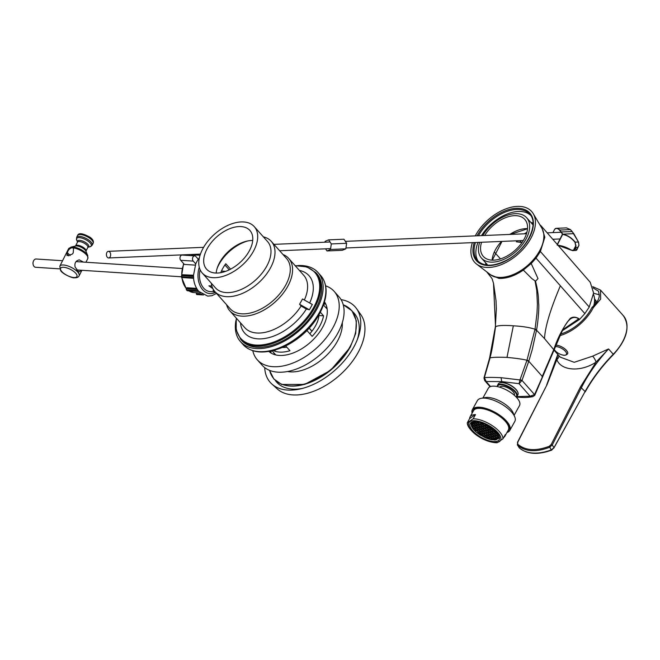 <?xml version="1.0" encoding="UTF-8"?>
<svg xmlns="http://www.w3.org/2000/svg" width="660" height="660" viewBox="0 0 660 660"><rect width="100%" height="100%" fill="white"/><g stroke="black" fill="none" stroke-linecap="round" stroke-linejoin="round"><path stroke-width="0.99" d="M486.75 271.862L488.252 273.826L498.886 278.372C506.583 278.71 514.742 275.946 523.347 270.08L531.209 263.513L536.011 258.118L540.391 251.526L544.838 237.229L541.423 226.223L590.255 282.298L593.596 293.048L589.248 307.015L584.851 313.599L579.513 319.465L562.345 330.709M541.423 226.223L539.764 224.631M526.903 232.303L524.296 233.813M517.135 240.76L516.376 241.799L522.151 242.319M521.317 240.587L519.973 242.03M536.011 258.118L584.851 313.599M531.209 263.513L537.999 278.619L535.507 281.226C539.146 295.383 538.255 300.523 538.733 304.194C539.055 306.677 538.387 319.828 536.638 329.538L536.53 330.19L544.516 338.613C545.044 327.104 550.324 309.499 560.356 285.788M535.507 281.226L531.737 278.479L523.347 270.08M536.638 329.538L535.029 329.257L526.977 360.253C522.538 359.172 515.872 358.223 506.987 357.398L513.34 325.801C522.555 326.329 529.79 327.484 535.029 329.257L536.976 313.459L537.397 304.194L536.737 290.309L535.07 281.176M513.34 325.801C503.992 325.116 498.053 325.413 495.528 326.683L493.498 283.206M542.371 376.975L534.551 394.606L522.002 380.416L519.098 383.683L530.104 396.198L532.9 396.635L534.757 395.315L561.338 332.929C563.186 329.356 562.716 328.614 567.724 321.552L570.223 319.085C573.128 316.965 575.941 316.882 578.68 318.862L579.513 319.465C580.387 319.514 574.687 315.1 570.273 318.384C563.327 326.989 557.857 337.326 553.872 349.387L542.264 376.406L528.775 361.259L532.249 349.552L536.53 330.19L534.913 329.901M544.516 338.613L553.963 349.899M516.376 241.799L521.986 242.558M495.685 326.873L495.454 327.335C493.375 342.623 491.543 352.795 489.951 357.844C492.896 357.25 498.58 357.093 506.987 357.398M492.385 259.141L493.3 260.164M528.891 360.896L526.977 360.253L519.964 379.937L501.08 377.701L501.707 381.587L519.098 383.683L519.964 379.937L521.73 380.902M520.088 379.682L522.002 380.416L528.775 361.259L526.861 360.616M489.934 358.355L484.374 377.627C485.768 377.619 487.781 377.091 501.08 377.701M534.542 395.447L534.551 394.606L534.542 395.447L534.551 394.606L530.104 396.198L516.862 396.611M484.374 377.627L484.217 378.46L484.374 377.627L486.148 381.538L484.712 380.597L490.075 386.719M490.529 386.546L486.148 381.538L501.707 381.587M532.9 396.635L532.9 396.635C524.494 398.079 522.514 397.262 516.244 397.163M554.004 350.138L560.224 357.126L574.249 362.307L592.655 356.152L608.553 348.95C597.448 361.061 588.423 373.906 581.493 387.486L552.263 444.972L549.607 447.274C535.92 452.455 525.244 451.762 517.572 445.195L519.263 447.818A49.657 29.609 -41.7 0 0 551.265 449.897L549.26 446.276L551.207 444.469L552.263 444.972L553.987 447.661L585.098 391.537L580.437 386.983L596.029 362.159A4.983 1.419 58.9 0 0 592.655 356.152M592.746 286.663L600.542 290.103L600.658 299.112L593.34 307.593A37.348 22.267 138.3 0 1 560.191 335.577M593.117 287.933L598.546 291.241L599.247 295.309C599.338 298.873 596.904 302.94 591.954 307.502L593.34 307.593M591.954 307.502A35.417 21.12 138.3 0 1 560.876 333.993M593.579 293.287L599.321 294.748M553.831 448.123L585.098 391.537A116.185 69.275 138.3 0 1 613.264 354.238L608.553 348.95L596.029 362.159C580.833 372.24 561.099 370.953 556.801 359.601L546.967 384.796L517.729 442.291L517.77 444.221C525.352 450.648 535.846 451.333 549.26 446.276M551.265 449.897L553.987 447.661L551.678 450.145L551.265 449.897M519.057 447.579L519.263 447.818A0.833 0.668 -48.2 0 0 519.354 447.934L517.572 445.195A0.833 0.652 132.8 0 1 517.77 444.221M551.826 449.864L551.678 450.145C537.925 455.062 527.15 454.327 519.354 447.934A0.833 0.668 -48.2 0 0 519.494 448.024M558.806 355.534A4.983 3.853 153.6 0 1 556.801 359.601L557.799 354.403M517.729 442.291L517.374 444.956M556.091 345.246A7.887 3.209 29 0 1 564.341 348.521A7.887 3.209 29 0 1 567.592 353.801A7.887 3.209 -151 0 0 567.616 353.768A7.887 3.209 -151 0 0 564.358 348.48A7.887 3.209 -151 0 0 556.108 345.205M554.243 349.569A7.169 2.92 -151 0 0 555.687 351.277L555.687 351.277A15.485 15.485 0 0 0 562.254 354.915L562.254 354.915A7.169 2.92 -151 0 0 565.579 351.541A7.169 2.92 -151 0 0 555.497 346.632M490.801 427.441A16.599 6.748 29 0 1 499.199 439.651A16.599 6.748 29 0 1 481.412 437.514A16.599 6.748 29 0 1 470.167 423.563A16.599 6.748 29 0 1 490.801 427.441M477.997 436.161A18.133 7.375 -151 0 0 492.022 442.175A18.133 7.375 -151 0 0 498.696 433.603A18.133 7.375 -151 0 0 475.563 420.783A18.133 7.375 -151 0 0 471.826 430.98A18.133 7.375 -151 0 0 477.997 436.161M492.022 442.175L493.202 442.398A19.915 8.101 -151 0 0 497.129 442.761L502.994 438.76A19.915 8.101 -151 0 0 492.484 425.782A19.915 8.101 -151 0 0 473.154 418.811L467.28 422.812A19.915 8.101 -151 0 0 471.017 430.097L471.826 430.98M467.28 422.812L469.615 418.588A19.915 8.101 29 0 1 470.052 416.914A19.915 8.101 29 0 1 475.489 414.596L473.154 418.811M502.994 438.76L505.329 434.544A19.915 8.101 29 0 1 504.892 436.227L508.348 429.99A19.915 8.101 -151 0 0 498.275 415.33A19.915 8.101 -151 0 0 473.509 410.677L470.052 416.914M504.892 436.227A19.915 8.101 29 0 1 503.704 437.481M475.489 414.596L469.615 418.588M479.383 407.847A18.67 7.598 -151 0 0 476.734 408.606M508.398 426.154A18.67 7.598 -151 0 0 507.639 423.514M509.297 427.787A19.792 8.052 29 0 1 508.976 428.604A19.792 8.052 29 0 1 508.712 429.016M474.152 409.86A19.792 8.052 29 0 1 474.35 409.414A19.792 8.052 29 0 1 474.878 408.705M498.49 434.882A15.353 6.245 29 0 1 498.803 435.814L498.919 437.011A15.353 6.245 29 0 1 498.671 438.026L496.237 439.758L491.675 439.75A15.353 6.245 29 0 1 489.629 439.304L489.926 438.776M491.675 439.75L490.149 438.718L489.382 438.908L489.629 439.304L487.443 438.619A15.353 6.245 29 0 1 485.084 437.679L485.248 437.39M480.67 435.319L480.653 435.344A15.353 6.245 29 0 1 478.566 433.958L477.922 433.48A15.353 6.245 29 0 1 476.124 432.019L475.571 431.524A15.353 6.245 29 0 1 474.07 429.99L472.032 427.061A15.353 6.245 29 0 1 471.52 425.675L471.397 424.479A15.353 6.245 29 0 1 471.653 423.464L474.581 421.633M472.527 426.17L472.032 427.061L472.783 426.484M487.443 438.619L486.997 437.91L485.719 437.275L485.084 437.679L478.566 433.958M495.313 434.272L493.515 432.811L492.748 433.001L494.546 434.462L495.313 434.272M489.547 438.232L487.757 436.771L486.989 436.961L487.509 437.786L489.547 438.232M485.116 436.788L483.318 435.319L482.551 435.509L483.07 436.334L485.116 436.788M475.175 426.541L473.377 425.081L472.609 425.271L474.408 426.731L475.175 426.541M494.951 431.821L494.439 430.996L492.393 430.551L492.904 431.376L494.951 431.821M486.436 431.384L485.925 430.559L483.879 430.106L484.399 430.93L486.436 431.384M496.023 439.172L495.511 438.347L493.465 437.902L493.977 438.727L496.023 439.172M481.288 425.032L480.777 424.207L478.731 423.761L479.242 424.586L481.288 425.032M490.157 427.928L488.367 426.467L487.6 426.657L489.398 428.117L490.157 427.928M493.63 437.225L491.832 435.765L491.065 435.955L492.863 437.415L493.63 437.225M489.192 435.781L488.68 434.957L486.635 434.511L488.425 435.971L489.192 435.781M488.483 430.881L487.963 430.056L485.917 429.602L487.715 431.071L488.483 430.881M480.323 432.886L479.812 432.061L477.766 431.615L479.556 433.076L480.323 432.886M484.044 429.429L482.245 427.969L481.486 428.159L483.277 429.619L484.044 429.429M486.799 433.834L486.28 433.01L484.234 432.556L484.754 433.381L486.799 433.834M497.706 436.219L495.907 434.758L495.14 434.948L496.939 436.409L497.706 436.219M483.326 424.529L481.536 423.068L480.769 423.258L481.28 424.083L483.326 424.529M482.361 432.382L481.849 431.558L479.803 431.112L480.315 431.937L482.361 432.382M482.006 429.932L480.208 428.472L479.44 428.662L481.239 430.122L482.006 429.932M477.568 428.488L475.778 427.028L475.01 427.218L475.522 428.043L477.568 428.488M492.558 429.874L490.76 428.414L489.992 428.604L491.791 430.064L492.558 429.874M476.66 421.732L476.85 422.639L478.129 423.274L478.896 423.085L477.576 421.864M487.154 436.285L486.635 435.46L484.597 435.006L486.387 436.474L487.154 436.285M476.858 423.588L475.06 422.128L474.292 422.317L476.091 423.778L476.858 423.588M483.689 426.979L481.891 425.518L481.123 425.708L482.922 427.168L483.689 426.979M475.53 428.992L475.018 428.167L472.972 427.721L473.484 428.546L475.53 428.992M481.651 427.482L479.853 426.022L479.086 426.212L480.884 427.672L481.651 427.482M497.351 433.768L495.553 432.308L494.785 432.498L496.584 433.958L497.351 433.768M498.061 438.669L497.549 437.844L495.503 437.398L496.015 438.223L498.061 438.669M490.875 432.828L489.077 431.368L488.309 431.558L490.108 433.018L490.875 432.828M482.724 434.833L480.925 433.372L480.158 433.562L481.957 435.022L482.724 434.833M477.213 426.038L475.414 424.578L474.656 424.768L476.446 426.228L477.213 426.038M486.082 428.934L485.57 428.109L483.524 427.655L484.036 428.48L486.082 428.934M488.837 433.331L488.317 432.506L486.271 432.053L488.07 433.521L488.837 433.331M491.23 435.278L490.718 434.453L488.672 434.008L489.184 434.833L491.23 435.278M490.52 430.378L488.722 428.917L487.954 429.107L489.753 430.567L490.52 430.378M479.968 430.435L478.17 428.975L477.403 429.165L479.201 430.625L479.968 430.435M479.251 425.535L478.739 424.71L476.693 424.264L477.205 425.089L479.251 425.535M474.82 424.091L473.022 422.631L472.255 422.821L474.053 424.281L474.82 424.091M491.593 437.728L489.794 436.268L489.027 436.458L490.826 437.918L491.593 437.728M479.606 427.985L479.094 427.16L477.048 426.715L478.846 428.175L479.606 427.985M493.985 439.675L492.187 438.215L491.428 438.405L491.939 439.23L493.985 439.675M472.428 424.034L472.015 424.784L472.783 424.594L471.653 423.464M478.12 433.125L476.124 432.019M484.762 434.338L482.963 432.869L482.196 433.059L482.716 433.884L484.762 434.338M488.119 428.431L487.608 427.606L485.562 427.152L486.073 427.977L488.119 428.431M498.919 437.011L497.541 436.895L498.671 438.026M493.267 434.775L491.477 433.315L490.71 433.505L491.221 434.329L493.267 434.775M485.727 426.484L483.928 425.015L483.161 425.205L483.681 426.03L485.727 426.484M484.399 431.887L482.6 430.419L481.841 430.609L482.353 431.434L484.399 431.887M478.896 422.12L480.323 422.491M477.931 430.939L476.132 429.478L475.365 429.668L477.163 431.129L477.931 430.939M492.913 432.325L492.401 431.5L490.355 431.054L492.145 432.514L492.913 432.325M475.744 431.211L474.094 429.982M487.765 425.981L487.402 425.403L486.997 426.162L487.765 425.981M495.668 436.722L493.87 435.262L493.103 435.452L494.901 436.912L495.668 436.722M498.176 434.371L497.186 434.445L498.803 435.814M498.184 434.387L497.698 435.27M472.37 427.234L473.137 427.045L471.52 425.675M483.326 423.58L484.679 424.075M485.752 424.57L485.199 424.702L485.719 425.527L486.997 426.162M471.892 423.588L471.397 424.479L472.015 424.784M494.942 430.873L495.388 431.095M492.55 428.926L493.408 429.355M480.166 422.771L480.777 422.623M494.959 433.711L494.546 434.462M489.2 437.671L488.788 438.421M484.77 436.227L484.349 436.969M474.82 425.981L474.408 426.731M494.604 431.26L494.191 432.011M486.09 430.823L485.678 431.566M495.677 438.611L495.256 439.362M480.942 424.479L480.529 425.221M489.811 427.366L489.398 428.117M493.276 436.664L492.863 437.415M488.845 435.22L488.425 435.971M488.128 430.32L487.715 431.071M479.977 432.333L479.556 433.076M483.697 428.876L483.277 429.619M486.445 433.273L486.032 434.016M497.351 435.658L496.939 436.409M482.98 423.976L482.567 424.718M482.014 431.83L481.602 432.572M481.651 429.38L481.239 430.122M477.221 427.928L476.809 428.678M492.203 429.313L491.791 430.064M478.541 422.524L478.129 423.274M486.808 435.724L486.387 436.474M476.504 423.027L476.091 423.778M483.334 426.426L482.922 427.168M475.183 428.431L474.771 429.181M481.297 426.929L480.884 427.672M496.996 433.207L496.584 433.958M497.714 438.108L497.302 438.859M490.529 432.267L490.108 433.018M482.369 434.28L481.957 435.022M476.866 425.477L476.446 426.228M485.735 428.373L485.314 429.115M488.483 432.77L488.07 433.521M490.883 434.717L490.471 435.468M490.165 429.817L489.753 430.567M479.614 429.874L479.201 430.625M478.904 424.974L478.483 425.725M474.466 423.53L474.053 424.281M491.238 437.167L490.826 437.918M479.259 427.424L478.846 428.175M493.639 439.114L493.218 439.865M484.407 433.777L483.994 434.519M487.773 427.87L487.361 428.62M498.053 437.72L498.547 436.829M492.921 434.214L492.508 434.965M485.372 425.923L484.96 426.665M484.052 431.327L483.64 432.069M477.576 430.378L477.163 431.129M492.566 431.764L492.145 432.514M495.313 436.161L494.901 436.912M493.754 432.935L493.267 433.826M487.996 436.895L487.509 437.786M483.565 435.443L483.07 436.334M473.624 425.205L473.129 426.096M493.399 430.485L492.904 431.376M484.885 430.039L484.399 430.93M494.472 437.836L493.977 438.727M479.737 423.695L479.242 424.586M488.606 426.583L488.111 427.474M492.079 435.889L491.584 436.78M487.641 434.437L487.146 435.328M486.931 429.536L486.436 430.427M478.772 431.549L478.277 432.44M482.493 428.092L481.998 428.983M485.248 432.49L484.754 433.381M496.155 434.882L495.66 435.773M481.775 423.192L481.28 424.083M480.81 431.046L480.315 431.937M480.455 428.596L479.96 429.487M476.017 427.152L475.522 428.043M491.007 428.538L490.512 429.429M477.304 421.822L476.85 422.639M485.603 434.94L485.108 435.831M475.307 422.251L474.812 423.142M482.138 425.642L481.643 426.533M473.979 427.655L473.484 428.546M480.101 426.145L479.606 427.036M495.8 432.432L495.305 433.323M496.51 437.332L496.015 438.223M489.324 431.491L488.829 432.382M481.165 433.496L480.678 434.387M475.662 424.702L475.167 425.593M484.531 427.589L484.036 428.48M487.286 431.986L486.791 432.877M489.679 433.942L489.184 434.833M488.969 429.041L488.474 429.932M478.417 429.099L477.922 429.99M477.7 424.198L477.205 425.089M473.269 422.755L472.774 423.646M490.042 436.392L489.547 437.283M478.055 426.649L477.568 427.54M492.434 438.339L491.939 439.23M483.211 432.993L482.716 433.884M486.568 427.086L486.073 427.977M491.716 433.438L491.221 434.329M484.176 425.139L483.681 426.03M482.848 430.543L482.353 431.434M476.38 429.602L475.885 430.493M491.362 430.988L490.867 431.879M486.148 424.76L485.719 425.527M494.117 435.385L493.622 436.276M596.698 302.263A26.969 16.079 -41.7 0 0 594.8 299.252M593.761 305.753A29.708 17.713 -41.7 0 0 593.488 294.484M595.848 303.394A25.723 15.337 -41.7 0 0 595.378 302.263M500.577 382.643A10.791 4.389 29 0 1 500.8 382.602A10.791 4.389 29 0 1 510.428 385.151A10.791 4.389 29 0 1 517.704 391.966A10.791 4.389 29 0 1 517.778 392.18M497.194 386.554A11.204 4.554 29 0 1 497.442 385.481L498.325 383.889A11.204 4.554 29 0 1 500.329 382.685A11.204 4.554 29 0 1 510.329 385.333A11.204 4.554 29 0 1 517.877 392.411A11.204 4.554 29 0 1 517.918 394.754L517.036 396.346A11.204 4.554 29 0 1 516.26 397.122M497.442 385.481A11.204 4.554 29 0 1 509.446 386.925A11.204 4.554 29 0 1 517.036 396.346M497.417 386.595A10.791 4.389 29 0 1 509.182 387.403A10.791 4.389 29 0 1 516.104 396.957M499.802 387.222A8.3 3.374 29 0 1 508.687 388.295A8.3 3.374 29 0 1 514.313 395.266M507.688 431.178A20.336 8.266 -151 0 0 508.86 429.924A20.336 8.266 -151 0 0 508.984 426.228A20.336 8.266 -151 0 0 491.386 410.982A20.336 8.266 -151 0 0 473.294 410.215A20.336 8.266 -151 0 0 472.849 411.865M506.946 432.523A21.409 8.712 -151 0 0 509.8 430.452A21.409 8.712 -151 0 0 509.933 426.558A21.409 8.712 -151 0 0 491.403 410.495A21.409 8.712 -151 0 0 472.354 409.687A21.409 8.712 -151 0 0 472.106 413.209M509.8 430.452L514.841 421.369A21.409 8.712 -151 0 0 514.973 417.466A21.409 8.712 -151 0 0 514.759 416.889A21.409 8.712 -151 0 0 500.338 403.367A21.409 8.712 -151 0 0 481.222 398.302A21.409 8.712 -151 0 0 477.386 400.603L472.354 409.687M514.759 416.889L513.232 413.053A17.845 7.26 -151 0 0 501.212 401.783A17.845 7.26 -151 0 0 485.29 397.559L481.222 398.302M514.123 415.297L519.544 405.512A17.845 7.26 -151 0 0 519.659 402.262A17.845 7.26 -151 0 0 504.207 388.888A17.845 7.26 -151 0 0 488.334 388.212L482.914 397.988M474.466 408.952A19.915 8.101 -151 0 0 474.061 409.942M508.678 429.132A19.915 8.101 -151 0 0 509.305 428.266M473.74 409.588A20.336 8.266 -151 0 0 473.583 410.545M508.423 429.858A20.336 8.266 -151 0 0 509.149 429.223M484.679 235.48A27.803 16.574 138.3 0 1 524.815 219.425A27.803 16.574 138.3 0 1 515.081 250.297A27.803 16.574 138.3 0 1 483.293 256.402A27.803 16.574 138.3 0 1 481.569 242.261M472.37 242.649A38.173 22.762 -41.7 0 0 476.578 264.082A38.173 22.762 -41.7 0 0 518.306 253.918A38.173 22.762 -41.7 0 0 533.214 213.634A38.173 22.762 -41.7 0 0 506.03 208.824A38.173 22.762 -41.7 0 0 475.67 235.133A38.173 22.762 -41.7 0 0 475.266 235.884M478.005 242.41A34.939 20.831 -41.7 0 0 478.451 261.591M530.524 215.209A34.939 20.831 -41.7 0 0 481.486 235.62M482.765 235.562A30.294 18.059 138.3 0 1 526.672 217.767A30.294 18.059 138.3 0 1 516.062 251.402A30.294 18.059 138.3 0 1 481.437 258.06A30.294 18.059 138.3 0 1 479.655 242.344M555.308 228.591A7.466 4.768 87.6 0 1 556.487 228.31L554.689 229.201L552.956 232.609M578.201 241.535L572.154 231.487A82.822 42.215 27 0 0 570.364 229.597L566.494 227.882L570.421 229.606L559.713 230.043L561.223 231.949L572.22 231.561M573.812 233.722L578.506 242.055L578.968 245.231L577.896 247.351L578.935 245.248L578.432 242.022L575.173 242.154L575.99 247.434L574.984 242.286C571.601 238.021 567.493 235.389 562.658 234.382L557.444 244.621M557.18 245.132C562.237 245.701 566.857 247.335 571.048 250.024L573.185 250.346L575.107 249.158L573.35 250.495L571.106 250.14L558.014 245.281M576.023 245.248L573.35 250.495L572.665 250.668L576.345 250.338L577.013 249.076L576.444 250.181L577.013 249.076L575.107 249.158L575.99 247.434L577.896 247.351L577.013 249.076M570.43 229.663L573.829 233.648L562.683 234.176C567.575 235.183 571.741 237.847 575.173 242.154L574.984 242.286M578.432 242.022L578.935 245.248M324.976 242.212L325.108 241.346L328.614 239.861L343.942 239.217L346.632 243.284L345.815 248.837L342.309 250.313L326.98 250.957L325.57 248.828M328.614 239.861L331.312 243.928L346.632 243.284M331.312 243.928L330.495 249.48L345.815 248.837M330.495 249.48L326.98 250.957M106.763 256.361A3.316 2.12 -92.4 0 0 108.677 257.961A3.316 2.12 -92.4 0 0 110.649 254.554A3.316 2.12 -92.4 0 0 108.397 251.328A3.316 2.12 -92.4 0 0 106.763 256.361M318.722 315.233L318.962 315.505A28.628 17.069 138.3 0 1 315.455 325.924A28.628 17.069 138.3 0 1 309.812 333.737M286.844 347.218A28.628 17.069 138.3 0 1 282.241 347.465M306.974 330.545L312.147 336.361A34.444 20.534 -41.7 0 0 319.646 326.197A34.444 20.534 -41.7 0 0 323.548 315.802L320.339 312.205M273.108 350.476A34.444 20.534 -41.7 0 0 289.954 350.707L285.681 345.914M323.548 315.802L318.962 315.505M264.718 367.637A56.818 33.874 -41.7 0 0 271.854 384.021L277.299 388.938A56.017 33.404 -41.7 0 0 357.951 352.77A56.017 33.404 -41.7 0 0 360.789 314.581L356.532 308.599A56.818 33.874 -41.7 0 0 341.08 299.632M271.854 384.021A56.818 33.874 -41.7 0 0 300.729 388.839A56.818 33.874 -41.7 0 0 353.653 347.333A56.818 33.874 -41.7 0 0 357.984 337.837A56.818 33.874 -41.7 0 0 356.532 308.599M357.291 339.677A51.868 30.929 -41.7 0 0 352.745 311.767M275.435 380.622A51.868 30.929 -41.7 0 0 302.635 388.361M325.669 303.814A37.348 22.267 -41.7 0 0 324.142 302.957M269.981 351.194A37.348 22.267 -41.7 0 0 270.658 352.811M252.805 350.724A51.455 30.682 -41.7 0 0 257.301 359.799L262.177 365.269A51.455 30.682 -41.7 0 0 299.227 367.933A51.455 30.682 -41.7 0 0 337.656 333.465A51.455 30.682 -41.7 0 0 339.017 296.827L334.15 291.357A51.455 30.682 -41.7 0 0 325.644 285.838M268.818 351.409A37.348 22.267 -41.7 0 0 322.625 327.327A37.348 22.267 -41.7 0 0 324.481 301.826M257.301 359.799A51.455 30.682 -41.7 0 0 294.352 362.455A51.455 30.682 -41.7 0 0 332.78 327.987A51.455 30.682 -41.7 0 0 334.15 291.357M274.502 350.097L275.723 351.458M311.974 331.171L309.26 328.135M317.212 274.139A50.275 29.972 -41.7 0 0 316.602 273.529M241.618 340.321A50.275 29.972 -41.7 0 0 242.146 340.997M236.28 318.103L236.164 329.992L240.718 339.306A50.275 29.972 -41.7 0 0 241.7 340.502A50.275 29.972 -41.7 0 0 277.901 343.101A50.275 29.972 -41.7 0 0 315.447 309.424A50.275 29.972 -41.7 0 0 316.784 273.628A50.275 29.972 -41.7 0 0 315.719 272.539M235.859 320.834A51.934 30.962 -41.7 0 0 240.463 341.608A51.934 30.962 -41.7 0 0 277.852 344.297A51.934 30.962 -41.7 0 0 316.643 309.507A51.934 30.962 -41.7 0 0 318.021 272.53A51.934 30.962 -41.7 0 0 297.908 265.559M195.739 263.909A21.285 14.734 -86.3 0 1 198.338 259.289L195.822 256.459A2.904 2.013 93.7 0 0 194.725 255.882A2.904 2.013 93.7 0 0 192.67 257.804A2.904 2.013 93.7 0 0 193.248 261.104L195.739 263.909L193.405 275.88M182.259 277.555L193.545 278.289L182.366 277.546A0.833 0.577 -86.3 0 1 181.739 276.845L193.495 277.613L193.677 278.281L193.512 275.467M196.647 288.37L186.929 287.735L186.384 288.717A0.833 0.577 -86.3 0 0 186.458 289.88L187.093 290.598A0.833 0.577 -86.3 0 0 187.407 290.763L198.916 291.505M193.405 275.228L182.176 274.725A0.833 0.577 -86.3 0 0 181.657 275.665L181.739 276.845M195.22 265.122L184.371 264.421L180.691 260.287A2.904 2.013 93.7 0 1 180.122 256.988A2.904 2.013 93.7 0 1 182.168 255.065L194.725 255.882M194.238 254.356L194.271 254.9L200.054 255.28M200.137 269.767A17.012 11.773 93.7 0 0 203.734 288.214A17.012 11.773 93.7 0 0 210.16 291.596L215.168 291.926M212.891 288.651L208.906 285.821L211.868 286.011M214.772 291.464L213.246 290.664L215.209 291.959M213.048 290.326L213.931 290.384M301.108 306.001L299.574 304.285L302.519 298.98L312.328 304.483L309.391 309.787L306.339 309.061L301.108 306.001A39.419 23.504 -41.7 0 1 244.852 327.731L229.82 310.852A39.419 23.504 -41.7 0 0 259.611 312.279A39.419 23.504 -41.7 0 0 289.022 283.825A39.419 23.504 -41.7 0 0 288.692 258.415A39.419 23.504 -41.7 0 0 282.967 254.479M226.57 304.714A39.419 23.504 -41.7 0 0 229.82 310.852M211.299 283.181A37.76 22.514 -41.7 0 0 214.896 291.596A37.76 22.514 -41.7 0 0 242.08 293.551A37.76 22.514 -41.7 0 0 270.286 268.257A37.76 22.514 -41.7 0 0 271.285 241.37A37.76 22.514 -41.7 0 0 263.348 236.833M214.896 291.596L230.175 308.756A37.76 22.514 -41.7 0 0 257.367 310.712A37.76 22.514 -41.7 0 0 285.565 285.409A37.76 22.514 -41.7 0 0 286.572 258.53L271.285 241.37M224.903 264.957L229.243 269.825M247.789 240.95A32.323 19.272 -41.7 0 0 217.181 268.207M220.753 272.671A32.323 19.272 138.3 0 1 225.77 263.728L230.596 269.148M252.722 240.496A29.048 17.317 -41.7 0 0 246.617 241.197A29.048 17.317 -41.7 0 0 217.569 267.069A29.048 17.317 -41.7 0 0 216.166 273.05M249.158 251.171A29.048 17.317 -41.7 0 0 249.934 230.488A29.048 17.317 -41.7 0 0 216.719 236.874A29.048 17.317 -41.7 0 0 206.547 269.132A29.048 17.317 -41.7 0 0 227.469 270.633A29.048 17.317 -41.7 0 0 249.158 251.171M253.341 251.443A34.848 20.773 -41.7 0 0 254.265 226.636A34.848 20.773 -41.7 0 0 214.417 234.292A34.848 20.773 -41.7 0 0 202.216 272.984A34.848 20.773 -41.7 0 0 227.312 274.791A34.848 20.773 -41.7 0 0 253.341 251.443M202.216 272.984L215.515 287.917A34.848 20.773 -41.7 0 0 240.603 289.715A34.848 20.773 -41.7 0 0 266.632 266.368A34.848 20.773 -41.7 0 0 267.556 241.56L254.265 226.636M299.574 304.285L309.391 309.787M212.743 288.346L208.906 285.821M196.894 294.558L203.503 294.987L197.002 294.55A0.833 0.577 -86.3 0 1 196.375 293.849L196.3 292.718M62.56 260.725L36.16 259.009A4.15 2.871 93.7 0 0 33.214 261.789A4.15 2.871 93.7 0 0 33.066 264.14A4.15 2.871 93.7 0 0 33.899 266.269A4.15 2.871 93.7 0 0 35.623 267.284L59.722 268.859M33.066 264.14L33 263.662A2.491 1.724 -86.3 0 1 33.091 262.259L33.214 261.789M81.898 270.303L79.093 275.872A10.791 4.067 26.7 0 0 71.28 267.391A10.791 4.067 26.7 0 0 59.812 266.178L68.508 248.894A10.791 4.067 26.7 0 1 72.163 247.706L73.54 248.35L73.227 253.011L71.998 254.298L66.998 255.568L67.312 252.623C68.269 249.868 69.886 248.226 72.163 247.706A10.791 4.067 26.7 0 1 83.284 252.071A10.791 4.067 26.7 0 1 87.788 258.588L85.948 262.251M81.477 270.27L78.812 272.101L75.116 267.028C74.332 263.101 75.727 260.716 79.299 259.875L83.366 262.078M589.248 307.015L540.391 251.526M562.856 329.637L578.68 318.862M500.486 258.893L494.497 252.244M567.311 322.072L570.273 318.384M553.839 350.188L553.748 349.676L553.839 350.188M489.835 358.726L489.852 358.207M534.823 394.886L534.699 394.325L534.823 394.886M542.239 377.281L542.132 376.72M484.44 377.363L484.374 377.965M585.222 391.9C592.556 378.724 601.969 366.267 613.462 354.519L613.264 354.238A37.348 22.267 -41.7 0 0 623.032 340.923A37.348 22.267 -41.7 0 0 623.312 315.661L600.542 290.103M551.207 444.469L580.437 386.983M546.967 384.796L517.448 442.382M471.916 422.12L471.553 422.771A15.766 6.41 29 0 1 472.164 422.029M499.438 437.151A15.766 6.41 29 0 1 499.133 438.058L499.496 437.407M492.112 260.147A27.803 16.574 138.3 0 1 495.553 249.546A27.803 16.574 138.3 0 1 501.526 241.42M509.809 234.424A27.803 16.574 138.3 0 1 527.513 228.616M541.835 228.112C545.242 234.44 544.483 242.187 539.566 251.361C529.543 270.699 501.311 284.105 489.959 274.312A34.964 20.848 -41.7 0 0 539.492 251.072A34.964 20.848 -41.7 0 0 541.835 228.112L533.214 213.634M477.097 235.801A35.772 21.326 138.3 0 1 477.403 235.24A35.772 21.326 138.3 0 1 528.437 211.745A35.772 21.326 138.3 0 1 507.499 259.941A35.772 21.326 138.3 0 1 474.227 242.566M475.472 242.517A34.939 20.831 -41.7 0 0 477.518 260.659C484.308 267.135 494.571 266.673 508.315 259.264C527.728 248.482 539.195 223.253 529.699 214.178A34.939 20.831 -41.7 0 0 504.562 212.363A34.939 20.831 -41.7 0 0 478.467 235.744M530.78 222.379A32.719 19.511 138.3 0 1 533.008 223.113M486.016 264.974A32.719 19.511 138.3 0 1 485.545 262.672M486.857 264.149A31.903 19.024 -41.7 0 0 487.105 265.114M533.024 224.218A31.903 19.024 -41.7 0 0 532.1 223.855M557.296 244.447L562.435 234.209A16.434 10.486 87.6 0 0 561.025 232.081L559.523 230.175A7.301 4.661 -92.4 0 0 555.217 228.756M566.577 227.882L556.487 228.31A7.466 4.768 87.6 0 1 559.713 230.043L559.523 230.175M561.025 232.081L561.223 231.949A16.599 10.585 -92.4 0 1 562.642 234.102L562.435 234.209M282.224 384.367A51.431 30.665 -41.7 0 0 350.023 347.366M269.618 370.392A51.711 30.83 -41.7 0 0 304.59 383.98A51.711 30.83 -41.7 0 0 349.858 346.97A51.711 30.83 -41.7 0 0 343.249 304.804M325.702 303.889A51.711 30.83 -41.7 0 0 323.689 304.31L325.702 303.88M271.375 350.897A51.711 30.83 -41.7 0 0 270.724 352.861L271.367 350.905M287.521 371.514A40.4 24.09 -41.7 0 0 337.285 341.467A40.4 24.09 -41.7 0 0 342.292 322.724M326.882 307.362A40.4 24.09 -41.7 0 0 325.537 307.263M274.098 353.075A40.4 24.09 -41.7 0 0 274.04 354.428M240.463 341.608L243.177 344.668A51.934 30.962 -41.7 0 0 280.574 347.35A51.934 30.962 -41.7 0 0 319.366 312.56A51.934 30.962 -41.7 0 0 320.743 275.583L318.021 272.53M243.177 344.668C250.453 352.118 260.997 353.9 274.799 350.006A51.414 30.657 -41.7 0 0 319.63 313.261A51.414 30.657 -41.7 0 0 322.402 307.609C327.863 294.343 327.31 283.668 320.743 275.583M274.799 350.006L276.449 349.519A48.906 29.164 -41.7 0 0 319.093 314.564A48.906 29.164 -41.7 0 0 321.725 309.193L322.402 307.609M199.262 267.217A19.09 13.208 93.7 0 0 202.76 289.814A19.09 13.208 93.7 0 0 215.498 292.281M188.941 290.862A19.09 13.208 93.7 0 0 193.768 292.553L200.425 292.99M194.255 254.546A19.09 13.208 93.7 0 0 190.996 255.643M183.909 263.901A19.09 13.208 93.7 0 0 181.78 275.08M181.929 277.373A19.09 13.208 93.7 0 0 186.433 288.618M304.367 300.019A39.419 23.504 -41.7 0 0 303.724 275.286L288.692 258.415M309.647 302.981A43.114 25.707 -41.7 0 0 299.368 270.402M240.496 322.839A43.114 25.707 -41.7 0 0 266.838 338.11A43.114 25.707 -41.7 0 0 306.339 309.061M236.412 318.252A49.591 29.568 -41.7 0 0 261.608 344.941A49.591 29.568 -41.7 0 0 311.701 310.802A49.591 29.568 -41.7 0 0 313.5 307.758A49.591 29.568 -41.7 0 0 295.284 265.815M243.226 342.02L240.718 339.306A50.209 29.939 -41.7 0 0 276.87 341.905A50.209 29.939 -41.7 0 0 314.375 308.269A50.209 29.939 -41.7 0 0 315.703 272.522L306.974 266.921L295.152 265.666M318.145 275.368A50.209 29.939 -41.7 0 0 317.138 274.131L315.703 272.522M242.154 340.915A50.209 29.939 -41.7 0 0 243.268 342.061M193.248 261.104L180.691 260.287M202.1 294.22L196.375 293.849M197.307 289.435L186.384 288.717M198.181 290.647L186.458 289.88M198.775 291.357L187.093 290.598M193.405 275.459L182.176 274.725M193.429 276.433L181.657 275.665M66.874 253.968L68.797 255.907M73.829 277.513A9.133 3.44 26.7 0 1 60.538 269.478A9.133 3.44 26.7 0 1 71.924 270.221A9.133 3.44 26.7 0 1 73.829 277.513M87.755 255.585L85.874 251.179A6.295 2.376 26.7 0 0 81.37 247.335A6.295 2.376 26.7 0 0 75.603 246.007L70.942 247.129A10.304 3.886 26.7 0 1 80.38 249.298A10.304 3.886 26.7 0 1 87.755 255.585L87.788 258.588M75.454 246.056L75.603 245.875A5.808 2.195 26.7 0 1 81.782 246.526A5.808 2.195 26.7 0 1 85.981 251.097L85.924 251.328M75.603 245.875L77.451 242.203A5.808 2.195 26.7 0 1 83.622 242.863A5.808 2.195 26.7 0 1 87.829 247.426L85.981 251.097M77.509 241.997A6.295 2.376 26.7 0 1 84.191 241.725A6.295 2.376 26.7 0 1 87.962 247.261L90.082 246.749A8.225 3.102 26.7 0 0 85.33 239.473A8.225 3.102 26.7 0 0 76.651 240.001L77.509 242.005M76.651 240.001L76.634 237.361A8.712 3.283 26.7 0 1 85.899 238.342A8.712 3.283 26.7 0 1 92.202 245.19L90.082 246.749M76.634 237.361L77.558 235.529A8.712 3.283 26.7 0 1 86.823 236.503A8.712 3.283 26.7 0 1 93.126 243.358L92.202 245.19M67.312 252.623L70.183 255.519M484.712 380.597L483.962 377.982L489.613 357.992L495.38 326.741L496.345 308.756L496.015 300.622L493.531 283.322C491.518 277.431 493.474 280.401 488.252 273.826M613.462 354.519C627.14 339.273 630.424 326.32 623.312 315.661M557.791 354.395L546.686 384.895M567.616 353.768L567.592 353.801C566.197 355.303 564.415 355.674 562.254 354.915M555.687 351.277L554.235 349.594M471.553 422.771C470.481 425.32 472.007 428.422 476.124 432.085L488.936 439.147L495.025 440.038L499.133 438.058M594.462 298.105L595.501 303.823M500.8 382.602L500.329 382.685M517.704 391.966L517.877 392.411M489.959 274.312L476.578 264.082M481.437 258.06L487.757 265.163M526.672 217.767L532.999 224.87M492.269 260.155L502.004 241.403M510.444 234.399L527.505 228.773M579.001 245.239L576.881 249.81L575.652 250.544M558.03 245.297L572.665 250.668M345.947 247.97L523.331 240.504M552.775 239.258L560.101 238.953M345.353 241.354L526.49 233.722M547.198 232.848L561.165 232.262M330.025 241.997L273.95 244.357M203.635 247.318L108.397 251.328M330.619 248.614L279.65 250.759M200.45 254.1L108.677 257.961M343.233 304.738L352.027 310.835L356.35 320.793L355.699 333.432L350.196 347.325L330.577 370.384L304.697 384.417L281.638 384.45L273.817 378.964L269.552 370.367M327.17 309.103L323.458 304.936M275.731 354.915L272.027 350.749M311.899 331.262L309.185 328.218M321.725 309.193L319.085 314.589C312.568 326.015 303.394 335.387 291.58 342.713L276.449 349.519M198.338 259.289L199.32 258.052M216.513 293.411L211.967 295.697L207.768 296.125L198.866 291.456C195.822 287.925 194.04 283.445 193.52 278.033M317.138 274.131L318.112 275.319M186.326 288.832L181.385 276.878L183.595 263.546M190.765 255.626L194.246 254.529M193.768 292.553L188.719 290.846M225.637 271.342L221.438 271.07M181.912 268.496L76.024 261.599M181.368 276.779L76.42 269.94M59.812 266.178L60.596 270.476C62.345 274.024 73.07 278.503 74.415 277.794C76.915 277.868 78.474 277.233 79.093 275.872M70.942 247.129L68.508 248.894M77.558 235.529C78.606 232.625 82.789 233.219 90.098 237.311C92.92 239.365 93.934 241.387 93.126 243.358"/></g></svg>
